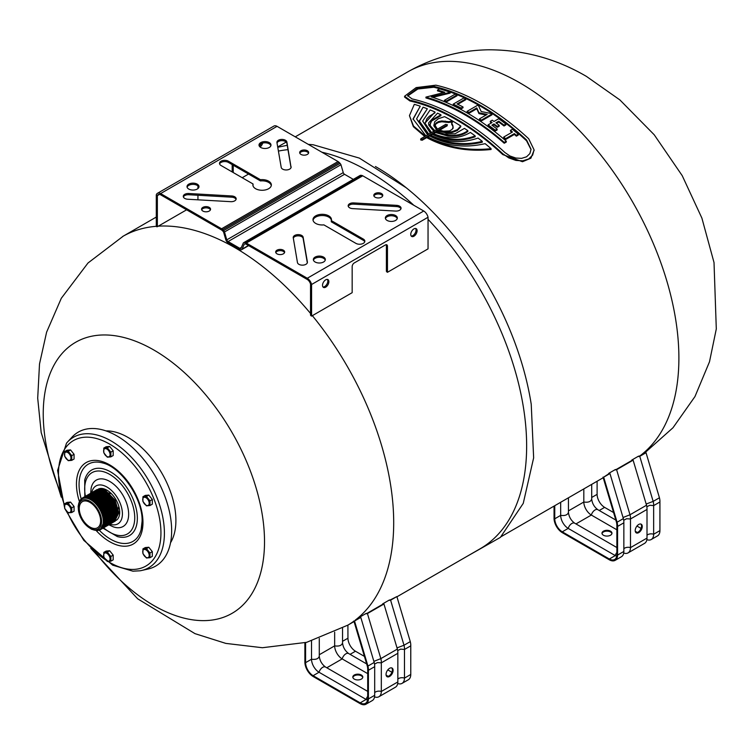 <?xml version="1.0" encoding="UTF-8"?>
<svg xmlns="http://www.w3.org/2000/svg" width="754" height="754" viewBox="0 0 754 754"><rect width="100%" height="100%" fill="white"/><g stroke="black" fill="none" stroke-linecap="round" stroke-linejoin="round"><path stroke-width="1.13" d="M100.621 520.873A15.099 8.718 60 0 1 97.492 527.781A15.099 8.718 60 0 1 82.393 519.063A15.099 8.718 60 0 1 82.393 501.636A15.099 8.718 60 0 1 94.033 505.68A15.099 8.718 60 0 1 100.621 520.873M98.293 489.082A18.03 10.415 60 0 1 111.583 493.87A18.03 10.415 60 0 1 118.812 506.386A18.03 10.415 60 0 1 116.305 520.298M89.943 528.149L90.8 528.639A17.662 10.198 -120 0 0 103.289 521.429A17.662 10.198 -120 0 0 90.8 499.789A17.662 10.198 -120 0 0 78.312 506.999L78.312 507.989A16.456 9.5 60 0 1 89.943 501.269A16.456 9.5 60 0 1 101.583 521.429A16.456 9.5 60 0 1 89.943 528.149A16.456 9.5 60 0 1 78.312 507.989M514.369 133.618L505.623 138.67A225.597 130.244 -120 0 0 503.719 137.049L512.466 132.007A225.597 130.244 -120 0 0 510.477 130.348L512.381 129.245A225.597 130.244 60 0 1 518.271 134.24L516.358 135.334A225.597 130.244 -120 0 0 514.369 133.618L514.369 134.457A224.598 129.669 60 0 1 516.358 136.172L516.358 135.334M516.358 136.172L518.271 135.079L518.271 134.24M503.719 137.049L503.719 137.888A224.598 129.669 60 0 1 505.623 139.509L514.369 134.457M505.623 139.509L505.623 138.67M510.477 130.348L510.477 131.177A224.598 129.669 60 0 1 511.872 132.346M495.246 131.045L497.15 129.942L497.15 129.113L495.246 130.216L495.246 131.045A224.598 129.669 60 0 0 488.083 125.682L488.083 124.862L492.07 122.553A225.597 130.244 -120 0 0 490.317 121.309L490.317 122.129A224.598 129.669 60 0 1 491.438 122.921M495.246 130.216A225.597 130.244 -120 0 0 488.083 124.862M492.522 125.607L493.974 124.768L493.974 123.948L491.891 125.145A225.597 130.244 60 0 1 497.15 129.113M493.974 124.768A224.598 129.669 60 0 1 497.32 127.275L497.32 126.455A225.597 130.244 -120 0 0 493.974 123.948M497.32 127.275L499.223 126.172L499.223 125.353L497.32 126.455M490.317 121.309L492.23 120.206A225.597 130.244 60 0 1 493.974 121.46L498.733 118.708A225.597 130.244 60 0 1 505.896 124.061L503.992 125.164A225.597 130.244 -120 0 0 498.733 121.196L495.878 122.845A225.597 130.244 60 0 1 499.223 125.353M496.509 123.307L498.733 122.016A224.598 129.669 60 0 1 503.992 125.993L505.896 124.891L505.896 124.061M503.992 125.993L503.992 125.164M498.733 122.016L498.733 121.196M478.978 112.808L476.782 107.945L469.007 112.431A225.597 130.244 -120 0 0 467.103 111.338L477.763 105.183A225.597 130.244 60 0 1 478.488 105.598L481.184 111.535L491.25 113.515A225.597 130.244 60 0 1 491.976 113.995L481.325 120.15A225.597 130.244 -120 0 0 479.421 118.887L487.188 114.401L478.978 112.808L478.978 113.618L486.141 115.004M481.325 120.15L481.325 120.97A224.598 129.669 60 0 0 479.421 119.698L479.421 118.887M481.325 120.97L491.976 114.815L491.976 113.995M467.103 111.338L467.103 112.148A224.598 129.669 60 0 1 469.007 113.251L476.782 108.765L478.978 113.618M476.782 108.765L476.782 107.945M469.007 113.251L469.007 112.431M446.34 101.102L446.34 101.922A224.598 129.669 60 0 0 444.436 101.149L444.436 100.32L455.096 94.175A225.597 130.244 60 0 1 456.999 94.957L446.34 101.102A225.597 130.244 -120 0 0 444.436 100.32M446.34 101.922L456.999 95.777L456.999 94.957M439.573 88.849A225.597 130.244 60 0 1 450.195 92.29L431.241 96.88A225.597 130.244 60 0 1 506.292 141.205L504.228 142.402A225.597 130.244 -120 0 0 425.944 97.106L444.775 92.299A225.597 130.244 -120 0 0 437.508 90.037L439.573 88.849M443.343 92.657A224.598 129.669 60 0 0 437.508 90.876L437.508 90.037M506.292 141.205L506.292 142.054L504.228 143.241A224.598 129.669 60 0 0 425.944 97.945L425.944 97.106M432.711 97.341L450.195 93.119L450.195 92.29M504.228 143.241L504.228 142.402M457.801 104.316L465.774 99.707L465.774 98.897L457.028 103.948A225.597 130.244 60 0 1 463.003 106.955L461.099 108.048A225.597 130.244 -120 0 0 453.211 104.137L463.87 97.992A225.597 130.244 60 0 1 465.774 98.897M461.099 108.048L461.099 108.868A224.598 129.669 60 0 0 453.211 104.957L453.211 104.137M461.099 108.868L463.003 107.765L463.003 106.955M528.686 138.745L534.058 149.801L532.644 155.126L528.686 158.981L522.776 160.819L515.924 160.432L508.78 157.897L502.758 153.712A225.597 130.244 -120 0 0 409.959 100.141L404.587 96.229L416.161 87.596L435.887 85.174A225.597 130.244 60 0 1 528.686 138.745M504.869 152.496L509.911 155.974L515.887 158.057L521.627 158.349L526.565 156.804L529.874 153.59L531.061 149.301L526.565 139.971A225.597 130.244 -120 0 0 433.767 86.39L417.254 88.341L407.584 95.598L412.08 98.915A225.597 130.244 60 0 1 504.869 152.496M404.587 96.229L404.587 97.096L409.959 100.989A224.598 129.669 60 0 1 456.358 119.782A224.598 129.669 60 0 1 502.758 154.57L522.484 161.724L530.901 158.199L534.049 150.234M407.631 96.022L417.848 89L433.767 87.247A224.598 129.669 60 0 1 526.565 140.819L531.052 149.612M433.852 125.871L434.7 121.762L438.385 118.708L444.615 116.653A225.597 130.244 60 0 1 452.692 121.083A225.597 130.244 60 0 1 460.76 125.984L457.367 129.669L451.985 131.733L446.029 132.091L438.234 130.159L436.066 131.413L444.615 134.118L455.096 133.769L464.445 128.368A225.597 130.244 60 0 1 467.848 130.668C462.711 134.476 456.01 135.993 447.735 135.23L435.492 131.743L432.815 133.288C446.425 139.415 458.95 139.132 470.392 132.44A225.597 130.244 60 0 1 475.209 135.927C460.675 141.158 446.387 140.367 432.344 133.562L430.063 134.881C445.671 142.572 461.665 143.628 478.045 138.057A225.597 130.244 60 0 1 482.287 141.375C463.512 145.776 445.944 143.703 429.582 135.155L427.15 136.559C445.18 146.003 464.511 148.368 485.124 143.656A225.597 130.244 60 0 1 491.071 148.651C467.546 151.139 446.076 147.2 426.679 136.832L422.146 139.452L420.883 138.717L425.416 136.097L413.541 126.078L409.45 115.635L414.304 104.335A225.597 130.244 60 0 1 420.251 106.201L413.06 118.944L425.887 135.824L428.319 134.429L416.585 118.896L423.088 107.191A225.597 130.244 60 0 1 427.339 108.783L419.252 120.951L428.8 134.146L431.081 132.827L422.674 121.055L430.166 109.924A225.597 130.244 60 0 1 434.983 111.997L424.945 123.194L431.552 132.563L434.229 131.017L428.753 124.269L428.602 122.893L437.537 113.166A225.597 130.244 60 0 1 440.93 114.796L431.59 120.197L430.11 124.09L430.43 125.927L434.804 130.678L436.971 129.434L433.852 124.919L433.852 125.871L436.971 130.244M426.679 136.832L426.679 137.643L422.146 140.263L420.619 139.895L420.883 138.717M453.116 127.492L452.834 125.466L451.665 123.109L451.665 123.92L452.692 121.083L448.583 121.667L441.787 120.951L438.526 121.573L435.972 123.053L434.964 125.23L437.461 129.151L445.85 124.297L447.113 125.032L438.724 129.877L443.484 131.205L449.572 130.894L452.127 129.424L453.154 126.992M447.376 124.664L447.113 125.843L447.376 124.664M419.262 121.366L427.339 108.783M416.585 118.896L427.641 134.815M413.069 119.358L420.251 106.201M409.45 115.635L413.352 126.663L424.738 136.493M424.954 123.599L426.896 118.755L429.309 116.286L434.983 112.817L434.983 111.997M422.674 121.055L430.421 133.213M426.679 137.643C446.076 148.01 467.546 151.969 491.071 149.49L491.071 148.651M427.886 136.945L429.582 135.974L429.582 135.155M429.582 135.974C445.944 144.523 463.512 146.596 482.287 142.204L482.287 141.375M430.807 135.258L432.344 134.372L432.344 133.562M432.344 134.372C446.387 141.187 460.675 141.978 475.209 136.757L475.209 135.927M439.516 130.235L447.113 125.843M451.693 124.278L452.834 126.286L452.834 125.466M452.834 126.286L453.116 128.312M428.602 122.893L428.753 125.089L434.229 131.827M428.753 125.089L428.753 124.269M430.129 124.495L431.59 121.008L440.93 115.616L440.93 114.796M431.59 121.008L431.59 120.197M436.849 131.771L438.234 130.97L446.029 132.911L451.985 132.553L457.367 130.48L460.76 126.795L460.76 125.984M434.992 125.645L435.972 123.863L438.526 122.393L441.787 121.771L448.583 122.478L452.692 121.894M448.583 122.478L448.583 121.667M457.367 130.48L457.367 129.669M445.18 121.865L445.18 121.055M451.985 132.553L451.985 131.733M441.787 121.771L441.787 120.951M446.029 132.911L446.029 132.091M438.526 122.393L438.526 121.573M438.234 130.97L438.234 130.159M435.972 123.863L435.972 123.053M433.569 133.665L435.492 132.563L447.735 136.04C456.01 136.813 462.711 135.296 467.848 131.488L467.848 130.668M447.735 136.04L447.735 135.23M435.492 132.563L435.492 131.743M389.3 600.052L388.517 600.504A4.854 1.517 163.4 0 1 390.6 600.184L396.877 596.565L390.318 599.911A5.58 1.744 -16.6 0 0 389.3 600.052M353.928 621.145A224.598 129.669 -120 0 1 347.905 625.113L347.943 638.204L342.542 641.315M347.943 638.204A10.745 6.202 -120 0 0 355.464 651.23L350.063 654.34M304.889 642.785L304.889 662.248A11.744 6.777 -120 0 0 313.108 676.489L360.186 703.671A11.744 6.777 -120 0 0 365.982 704.208A11.744 6.777 -120 0 0 368.414 698.92L368.414 670.287L374.691 666.668A12.564 7.248 -120 0 0 374.201 662.455L360.798 617.394A4.92 1.536 163.4 0 1 360.355 616.97A4.92 1.536 163.4 0 1 360.337 616.772L359.526 617.243A5.627 1.753 -16.6 0 0 359.79 617.535L354.521 621.013L360.798 617.394M311.515 640.975L311.515 659.232A10.745 6.202 -120 0 0 319.036 672.257A5.627 3.233 120.2 0 1 325.53 667.036A5.627 3.233 120.2 0 0 325.53 667.036C321.883 664.34 319.8 660.721 319.281 656.206L319.281 656.225C318.518 658.779 315.926 659.788 311.515 659.232L305.596 662.653A10.745 6.202 -120 0 0 313.108 675.678L360.186 702.851A10.745 6.202 -120 0 0 365.483 703.341A10.745 6.202 -120 0 0 367.707 698.515L367.707 669.854L368.414 670.287A12.554 7.248 -120 0 0 367.933 666.074L374.201 662.455M367.707 696.347A5.627 3.261 119.8 0 0 366.105 699.439L319.036 672.257L313.108 675.678L313.108 676.489M334.653 632.144L334.653 645.876A10.745 6.202 -120 0 0 342.175 658.902A5.58 3.204 120.2 0 1 348.659 653.539A5.58 3.204 120.2 0 0 348.659 653.539C345.096 650.89 343.051 647.347 342.542 642.917L342.542 642.936C341.732 645.528 339.102 646.508 334.653 645.876L319.281 654.745M367.707 673.642L342.175 658.902L326.802 667.771M355.464 651.23L364.418 656.395M387.792 669.891L391.92 672.276M352.872 677.46A4.995 2.884 180 0 1 357.811 674.981A4.995 2.884 180 0 1 362.749 677.46M354.276 679.09A4.995 2.884 0 0 0 359.724 679.712A4.995 2.884 0 0 0 362.797 677.045A4.995 2.884 0 0 0 357.811 674.17A4.995 2.884 0 0 0 352.815 677.045A4.995 2.884 0 0 0 354.276 679.09M397.707 683.52A11.744 6.777 -120 0 0 402.052 683.378A11.744 6.777 -120 0 0 404.483 678.1L410.76 674.472A11.744 6.777 -120 0 1 408.329 679.759L408.329 679.759A11.744 6.777 -120 0 0 408.338 679.759A11.744 6.777 -120 0 0 410.77 674.472L410.77 645.839A12.564 7.248 -120 0 0 410.28 641.626L396.877 596.565L410.28 641.626L404.003 645.245L390.6 600.184M374.549 696.885A11.744 6.777 -120 0 0 378.894 696.753L395.416 687.214A11.744 6.777 -120 0 0 397.848 681.927L397.848 653.294A12.564 7.248 -120 0 0 397.367 649.081L383.956 604.02A4.854 1.517 163.4 0 1 383.428 603.568A4.854 1.517 163.4 0 1 383.409 603.454L382.627 603.907A5.58 1.744 -16.6 0 0 382.928 604.171L367.141 613.294A5.627 1.753 -16.6 0 0 366.086 613.454L365.275 613.926A4.92 1.536 163.4 0 1 367.434 613.558L383.956 604.02M397.848 679.09A4.854 2.818 -179.8 0 1 404.483 678.1L404.483 649.458L410.77 645.839M378.894 696.753A11.744 6.777 -120 0 0 381.326 691.465L381.326 662.832L397.848 653.294M365.982 704.208L372.259 700.589A11.744 6.777 -120 0 0 374.691 695.301L374.691 666.668M374.691 692.643A4.91 2.856 -179.8 0 1 381.326 691.465L397.848 681.927M360.186 703.671L360.186 702.851L366.105 699.439A10.745 6.202 -120 0 0 367.556 700.089M391.694 667.903A4.995 2.884 -60 0 1 391.364 673.416A4.995 2.884 -60 0 1 386.745 676.461M397.678 650.57L400.638 649.128L404.483 649.458A12.564 7.248 -120 0 0 404.003 645.245L397.009 647.884M386.048 674.425A4.995 2.884 120 0 0 387.075 676.706A4.995 2.884 120 0 0 392.071 673.831A4.995 2.884 120 0 0 392.071 668.063A4.995 2.884 120 0 0 388.225 669.401A4.995 2.884 120 0 0 386.048 674.425M374.54 664.114L377.424 662.596L381.326 662.832A12.554 7.248 -120 0 0 380.845 658.619L397.367 649.081M367.707 669.854A11.564 6.673 -120 0 0 367.273 665.989L367.933 666.074L354.521 621.013M373.88 661.362L380.845 658.619L367.434 613.558M367.273 665.989L353.871 620.947M305.596 642.606L305.596 662.653L304.889 662.248M387.462 246.219L387.462 272.298L386.953 272.006A224.598 129.669 -120 0 0 386.397 271.327L386.397 245.606L387.462 246.219A2.997 1.725 -60 0 0 386.84 244.843A2.997 1.725 -60 0 0 385.341 244.993L354.286 262.929A2.997 1.725 -60 0 0 352.165 266.596L352.165 292.675L311.581 316.105L311.091 315.822A224.598 129.679 -120 0 0 310.525 315.134L310.525 284.06A5.042 2.912 60 0 0 307.264 279.47L246.332 244.287A4.581 2.648 60 0 0 245.531 243.994A7.804 4.505 60 0 0 244.758 243.919A2.856 1.649 60 0 0 244.287 244.051L242.072 249.159L248.415 245.493M186.615 209.81L158.293 226.162A112.478 64.938 120 0 0 157.36 226.7A224.598 129.679 -120 0 0 156.794 226.737L156.295 226.454L156.295 194.843A6.522 3.761 -120 0 1 157.445 193.307L273.909 126.069A6.522 3.761 -120 0 1 277.067 126.333L160.611 193.571A6.522 3.761 -120 0 0 157.445 193.307M96.192 553.511A156.474 90.339 -120 0 0 260.384 573.888A156.474 90.339 -120 0 0 153.882 350.035A156.474 90.339 -120 0 0 57.379 359.583A156.474 90.339 -120 0 0 59.462 489.893M170.536 542.757A67.766 39.123 -120 0 0 127.982 437.414A67.766 39.123 -120 0 0 105.946 430.892M365.275 613.926L360.337 616.772M388.517 600.504L383.409 603.454M638.468 456.198L637.677 456.651A4.854 1.517 163.4 0 1 639.76 456.34L646.037 452.711L639.477 456.057A5.58 1.744 -16.6 0 0 638.468 456.198M554.049 506.104L554.049 518.394A11.744 6.777 -120 0 0 562.267 532.635L609.345 559.817A11.744 6.777 -120 0 0 615.141 560.354A11.744 6.777 -120 0 0 617.573 555.076L617.573 526.433L623.85 522.814A12.564 7.248 -120 0 0 623.36 518.601L609.958 473.54A4.92 1.536 163.4 0 1 609.515 473.116A4.92 1.536 163.4 0 1 609.496 472.918L608.685 473.389A5.627 1.753 -16.6 0 0 608.959 473.682L603.681 477.159L609.958 473.54M554.755 505.698L554.755 518.799A10.745 6.202 -120 0 0 562.277 531.824L609.345 559.006A10.745 6.202 -120 0 0 614.642 559.487A10.745 6.202 -120 0 0 616.866 554.661L616.866 526.009L617.573 526.433A12.554 7.248 -120 0 0 617.092 522.22L623.36 518.601M560.674 502.277L560.674 515.378L554.755 518.799L554.049 518.394M616.866 552.494A5.627 3.261 119.8 0 0 615.273 555.585L568.196 528.403A5.627 3.233 120.2 0 1 574.689 523.182A5.627 3.233 120.2 0 0 574.689 523.182C571.042 520.486 568.959 516.876 568.441 512.352L568.441 512.371C567.677 514.935 565.085 515.934 560.674 515.378A10.745 6.202 -120 0 0 568.196 528.403L562.277 531.824L562.267 532.635M583.813 488.912L583.813 502.023L568.441 510.892M616.866 529.789L591.334 515.048A5.58 3.204 120.2 0 1 597.818 509.685A5.58 3.204 120.2 0 0 597.818 509.685C594.256 507.037 592.21 503.493 591.702 499.063L591.702 499.082C590.891 501.683 588.261 502.654 583.813 502.023A10.745 6.202 -120 0 0 591.334 515.048L575.962 523.917M597.102 481.24L597.102 494.351L591.702 497.47M597.102 494.351A10.745 6.202 -120 0 0 604.623 507.376L599.223 510.496M604.623 507.376L613.577 512.541M636.951 526.038L641.079 528.422M602.031 533.606A4.995 2.884 180 0 1 606.97 531.127A4.995 2.884 180 0 1 611.909 533.606M603.445 535.236A4.995 2.884 0 0 0 608.883 535.858A4.995 2.884 0 0 0 611.965 533.201A4.995 2.884 0 0 0 606.97 530.316A4.995 2.884 0 0 0 601.975 533.201A4.995 2.884 0 0 0 603.445 535.236M646.866 539.666A11.744 6.777 -120 0 0 651.22 539.534A11.744 6.777 -120 0 0 653.652 534.247L659.929 530.618A11.744 6.777 -120 0 1 657.488 535.906L657.497 535.906A11.744 6.777 -120 0 0 659.929 530.618L659.929 501.985A12.564 7.248 -120 0 0 659.439 497.772L646.037 452.711L659.439 497.772L653.162 501.401L639.76 456.34M623.709 553.031A11.744 6.777 -120 0 0 628.054 552.899L644.576 543.361A11.744 6.777 -120 0 0 647.007 538.083L647.007 509.44A12.564 7.248 -120 0 0 646.527 505.227L633.115 460.166A4.854 1.517 163.4 0 1 632.587 459.714A4.854 1.517 163.4 0 1 632.568 459.601L631.786 460.053A5.58 1.744 -16.6 0 0 632.097 460.326L616.301 469.44A5.627 1.753 -16.6 0 0 615.245 469.601L614.435 470.072A4.92 1.536 163.4 0 1 616.602 469.704L633.115 460.166M647.007 535.236A4.854 2.818 -179.8 0 1 653.652 534.247L653.652 505.604L659.92 501.985A12.564 7.248 -120 0 0 659.439 497.772M628.054 552.899A11.744 6.777 -120 0 0 630.485 547.621L630.485 518.978L647.007 509.44M615.141 560.354L621.419 556.735A11.744 6.777 -120 0 0 623.85 551.447L623.85 522.814M623.85 548.789A4.91 2.856 -179.8 0 1 630.485 547.621L647.007 538.083M609.345 559.817L609.345 559.006L615.273 555.585A10.745 6.202 -120 0 0 616.715 556.245M640.853 524.049A4.995 2.884 -60 0 1 640.523 529.572A4.995 2.884 -60 0 1 635.914 532.607M646.838 506.726L649.797 505.274L653.652 505.604A12.564 7.248 -120 0 0 653.162 501.401L646.169 504.03M635.207 530.571A4.995 2.884 120 0 0 636.235 532.852A4.995 2.884 120 0 0 641.23 529.977A4.995 2.884 120 0 0 641.23 524.209A4.995 2.884 120 0 0 637.384 525.547A4.995 2.884 120 0 0 635.207 530.571M623.709 520.269L626.583 518.743L630.485 518.978A12.554 7.248 -120 0 0 630.005 514.765L646.527 505.227M616.866 526.009A11.564 6.673 -120 0 0 616.433 522.136L617.092 522.22L603.681 477.159M623.04 517.517L630.005 514.765L616.602 469.704M616.433 522.136L603.03 477.103M614.435 470.072L609.496 472.918M637.677 456.651L632.568 459.601M396.943 596.8L480.128 548.78A224.598 129.669 -120 0 0 428.046 219.348M413.776 205.258A224.598 129.669 -120 0 0 367.829 170.894A224.598 129.669 -120 0 0 321.883 152.204M287.981 149.66A224.598 129.669 -120 0 0 278.414 151.092M248.556 174.051L242.204 177.718M382.646 195.974A4.496 2.592 -0 0 0 379.498 194.089A4.496 2.592 -0 0 0 375.106 194.749A4.496 2.592 -0 0 0 373.918 195.974M284.541 252.618A4.496 2.592 -0 0 0 281.383 250.733A4.496 2.592 -0 0 0 276.991 251.393A4.496 2.592 -0 0 0 275.804 252.618M400.949 208.82A4.995 2.884 0 0 0 396.557 206.558L353.843 204.155A4.967 2.865 -0 0 0 348.291 206.379M307.321 262.826L303.155 238.556A4.967 2.865 -0 0 0 298.546 235.851A4.967 2.865 -0 0 0 293.315 238.16M364.738 241.836A5.24 3.025 -0 0 0 363.287 240.29L331.298 221.827L331.298 220.602L363.287 239.065A5.24 3.025 180 0 1 364.851 241.223A5.24 3.025 180 0 1 361.59 244.023A5.24 3.025 180 0 1 355.869 243.344L323.89 224.88A9.237 5.335 180 0 1 312.985 219.64A9.237 5.335 180 0 1 322.222 214.306A9.237 5.335 180 0 1 331.458 219.64A9.237 5.335 180 0 1 331.298 220.602M331.392 220.253A9.237 5.335 -0 0 0 322.222 215.531A9.237 5.335 -0 0 0 313.051 220.253M325.238 260.158A5.985 3.459 -0 0 0 321.138 257.472A5.985 3.459 -0 0 0 315.106 258.32A5.985 3.459 -0 0 0 313.447 260.158M397.235 218.594A5.985 3.459 -0 0 0 393.136 215.908A5.985 3.459 -0 0 0 387.104 216.756A5.985 3.459 -0 0 0 385.445 218.594M157.36 226.7L157.36 195.625A5.042 2.912 60 0 1 158.189 194.598A5.042 2.912 60 0 1 160.611 194.796L221.553 229.979A4.581 2.648 60 0 1 222.345 230.611A7.804 4.505 60 0 1 223.118 231.421A2.856 1.649 60 0 1 223.599 232.1L225.804 239.763A3.431 1.979 -120 0 0 228.104 242.779L239.781 249.517A3.431 1.979 -120 0 0 241.563 249.725A3.431 1.979 -120 0 0 242.072 249.159M308.537 153.185A4.496 2.592 -0 0 0 304.173 151.205A4.496 2.592 -0 0 0 299.809 153.185M210.423 209.829A4.496 2.592 -0 0 0 206.059 207.85A4.496 2.592 -0 0 0 201.695 209.829M271.289 185.55A9.237 5.335 -0 0 0 260.45 180.922L228.471 162.459A5.24 3.025 -0 0 0 223.25 161.676A5.24 3.025 -0 0 0 219.602 163.967M253.042 183.976L221.054 165.512A5.24 3.025 180 0 1 219.499 163.354A5.24 3.025 180 0 1 222.75 160.555A5.24 3.025 180 0 1 228.471 161.233L260.45 179.697A9.237 5.335 180 0 1 271.355 184.947A9.237 5.335 180 0 1 262.119 190.272A9.237 5.335 180 0 1 252.892 184.947A9.237 5.335 180 0 1 253.042 183.976L253.042 185.201A9.237 5.335 -0 0 0 252.948 185.55M236.059 199.424A4.967 2.865 -0 0 0 231.469 197.171L188.754 194.73A4.995 2.884 0 0 0 183.392 196.982M198.896 187.218A5.985 3.459 -0 0 0 193.005 184.372A5.985 3.459 -0 0 0 187.105 187.218M270.893 145.645A5.985 3.459 -0 0 0 264.993 142.798A5.985 3.459 -0 0 0 259.103 145.645M291.025 167.642L286.888 143.251A4.995 2.884 -0 0 0 282.156 140.649A4.995 2.884 -0 0 0 277.029 142.977M157.36 195.625L159.49 194.4M311.581 316.105L311.581 284.494A6.522 3.761 -120 0 0 307.274 278.254L246.304 243.052A6.079 3.506 -120 0 0 245.21 242.647A9.302 5.372 -120 0 0 244.277 242.552A4.354 2.516 -120 0 0 243.533 242.75A4.354 2.516 -120 0 0 243.372 242.863L241.092 248.123A1.942 1.122 60 0 1 240.809 248.434A1.942 1.122 60 0 1 239.791 248.311L228.085 241.544A1.942 1.122 60 0 1 226.784 239.857L224.504 231.968A4.354 2.516 -120 0 0 223.599 230.611A9.302 5.372 -120 0 0 222.675 229.631A6.079 3.506 -120 0 0 221.582 228.773L338.037 161.535L277.067 126.333M221.582 228.773L160.611 193.571M307.349 154.41A4.496 2.592 180 0 1 302.448 154.975A4.496 2.592 180 0 1 299.677 152.572A4.496 2.592 180 0 1 304.173 149.98A4.496 2.592 180 0 1 308.659 152.572A4.496 2.592 180 0 1 307.349 154.41M209.235 211.054A4.496 2.592 180 0 1 204.343 211.62A4.496 2.592 180 0 1 201.563 209.216A4.496 2.592 180 0 1 206.059 206.624A4.496 2.592 180 0 1 210.555 209.216A4.496 2.592 180 0 1 209.235 211.054M231.469 195.946A4.967 2.865 180 0 1 236.172 198.811A4.967 2.865 180 0 1 230.498 201.657L187.784 199.245A4.995 2.884 180 0 1 183.279 196.379A4.995 2.884 180 0 1 188.754 193.505L231.469 195.946L231.469 197.171M197.237 189.047A5.985 3.459 180 0 1 190.705 189.801A5.985 3.459 180 0 1 187.011 186.606A5.985 3.459 180 0 1 193.005 183.147A5.985 3.459 180 0 1 198.99 186.606A5.985 3.459 180 0 1 197.237 189.047M269.235 147.482A5.985 3.459 180 0 1 262.703 148.227A5.985 3.459 180 0 1 259.008 145.032A5.985 3.459 180 0 1 264.993 141.582A5.985 3.459 180 0 1 270.988 145.032A5.985 3.459 180 0 1 269.235 147.482M291.072 166.691A4.967 2.865 180 0 1 291.119 167.086A4.967 2.865 180 0 1 286.284 169.961A4.967 2.865 180 0 1 281.185 167.247L276.954 142.581A4.995 2.884 180 0 1 276.935 142.308A4.995 2.884 180 0 1 281.685 139.424A4.995 2.884 180 0 1 286.888 142.025L291.072 167.492M223.599 230.611L340.063 163.373A9.302 5.372 -120 0 0 339.14 162.393A6.079 3.506 -120 0 0 338.037 161.535M224.504 231.968L340.968 164.73A4.354 2.516 -120 0 0 340.063 163.373M226.784 239.857L343.249 172.619L340.968 164.73M228.085 241.544L344.55 174.306A1.942 1.122 60 0 1 343.249 172.619M353.315 179.367L344.55 174.306M239.791 248.311L241.421 247.369M244.277 242.552L360.742 175.305A4.354 2.516 -120 0 0 359.997 175.512A4.354 2.516 -120 0 0 359.837 175.625M246.304 243.052L362.759 175.805A6.079 3.506 -120 0 0 361.666 175.409A9.302 5.372 -120 0 0 360.742 175.305M307.274 278.254L423.739 211.007L362.759 175.805M375.106 193.533A4.496 2.592 180 0 1 380.007 192.967A4.496 2.592 180 0 1 382.778 195.361A4.496 2.592 180 0 1 378.282 197.953A4.496 2.592 180 0 1 373.796 195.361A4.496 2.592 180 0 1 375.106 193.533M276.991 250.177A4.496 2.592 180 0 1 281.892 249.612A4.496 2.592 180 0 1 284.663 252.006A4.496 2.592 180 0 1 280.168 254.598A4.496 2.592 180 0 1 275.681 252.006A4.496 2.592 180 0 1 276.991 250.177M352.872 208.632A4.967 2.865 180 0 1 348.169 205.767A4.967 2.865 180 0 1 353.843 202.93L396.557 205.342A4.995 2.884 180 0 1 401.062 208.208A4.995 2.884 180 0 1 395.586 211.073L352.872 208.632M293.278 237.896A4.967 2.865 180 0 1 293.221 237.491A4.967 2.865 180 0 1 298.056 234.626A4.967 2.865 180 0 1 303.155 237.34L307.387 261.996A4.995 2.884 180 0 1 307.406 262.279A4.995 2.884 180 0 1 302.665 265.154A4.995 2.884 180 0 1 297.453 262.562L293.278 237.896M315.106 257.105A5.985 3.459 180 0 1 321.638 256.351A5.985 3.459 180 0 1 325.332 259.546A5.985 3.459 180 0 1 319.347 263.005A5.985 3.459 180 0 1 313.353 259.546A5.985 3.459 180 0 1 315.106 257.105M387.104 215.54A5.985 3.459 180 0 1 393.635 214.786A5.985 3.459 180 0 1 397.33 217.981A5.985 3.459 180 0 1 391.345 221.44A5.985 3.459 180 0 1 385.351 217.981A5.985 3.459 180 0 1 387.104 215.54M311.581 284.494L428.046 217.256A6.522 3.761 -120 0 0 423.739 211.007M386.397 245.606A2.997 1.725 120 0 0 386.208 244.711M411.213 236.04A4.496 2.592 120 0 0 415.115 233.25A4.496 2.592 120 0 0 415.577 228.481M322.985 286.982A4.496 2.592 120 0 0 326.887 284.192A4.496 2.592 120 0 0 327.349 279.414M232.175 171.931L232.175 164.598M259.31 146.116A4.496 2.592 120 0 0 261.214 143.58M413.927 228.896A4.496 2.592 -60 0 1 416.17 228.669A4.496 2.592 -60 0 1 416.17 233.863A4.496 2.592 -60 0 1 411.684 236.454A4.496 2.592 -60 0 1 410.996 232.854A4.496 2.592 -60 0 1 413.927 228.896M325.7 279.838A4.496 2.592 -60 0 1 327.943 279.611A4.496 2.592 -60 0 1 327.943 284.795A4.496 2.592 -60 0 1 323.457 287.397A4.496 2.592 -60 0 1 322.759 283.796A4.496 2.592 -60 0 1 325.7 279.838M260.45 180.922L260.45 179.697M233.231 165.211L233.231 172.543M197.944 199.819L197.944 195.258M197.944 188.557L197.944 185.87M303.155 238.556L303.155 237.34M353.843 204.155L353.843 202.93M262.684 143.072A4.496 2.592 -60 0 1 260.036 146.973M387.462 272.298L428.046 248.867L428.046 217.256M148.764 557.065A4.562 2.639 -120 0 0 145.965 549.855A4.562 2.639 -120 0 0 143.166 553.832A4.562 2.639 -120 0 0 148.764 557.065M149.98 552.984L149.98 557.696L152.317 556.348L152.317 551.636L148.792 547.253L145.258 547.564L142.921 548.912L146.455 548.601L149.98 552.984L152.317 551.636M149.98 557.696L146.455 558.007L142.921 553.615L142.921 548.912M146.455 548.601L148.792 547.253M64.929 508.658A4.562 2.639 -120 0 0 70.518 511.891A4.562 2.639 -120 0 0 67.719 504.68A4.562 2.639 -120 0 0 64.929 508.658M68.209 512.833L64.684 508.441L64.684 503.738L67.012 502.39L70.546 502.079L74.071 506.471L74.071 511.174L71.743 512.522L68.209 512.833M64.684 503.738L68.209 503.427L71.743 507.819L71.743 512.522M71.743 507.819L74.071 506.471M68.209 503.427L70.546 502.079M106.842 449.026A4.562 2.639 -120 0 0 104.052 453.003A4.562 2.639 -120 0 0 109.641 456.236A4.562 2.639 -120 0 0 106.842 449.026M103.807 448.083L107.332 447.772L109.669 446.425L106.135 446.736L103.807 448.083L103.807 452.786L107.332 457.178L110.857 456.867L113.194 455.52L113.194 450.807L109.669 446.425M107.332 447.772L110.857 452.155L113.194 450.807M110.857 452.155L110.857 456.867M148.764 501.174A4.562 2.639 -120 0 0 143.166 497.942A4.562 2.639 -120 0 0 145.965 505.152A4.562 2.639 -120 0 0 148.764 501.174M146.455 496.434L149.98 500.826L152.317 499.478L148.792 495.086L145.258 495.406L142.921 496.754L146.455 496.434L148.792 495.086M149.98 500.826L149.98 505.529L152.317 504.181L152.317 499.478M149.98 505.529L146.455 505.849L142.921 501.457L142.921 496.754M64.929 452.777A4.562 2.639 -120 0 0 67.719 459.978A4.562 2.639 -120 0 0 70.518 456A4.562 2.639 -120 0 0 64.929 452.777M64.684 456.283L64.684 451.58L67.012 450.232L70.546 449.912L68.209 451.26L71.743 455.652L71.743 460.355L68.209 460.675L64.684 456.283M64.684 451.58L68.209 451.26M71.743 460.355L74.071 459.007L74.071 454.304L70.546 449.912M71.743 455.652L74.071 454.304M106.842 560.806A4.562 2.639 -120 0 0 109.641 556.829A4.562 2.639 -120 0 0 104.052 553.606A4.562 2.639 -120 0 0 106.842 560.806M110.857 561.193L107.332 561.504L103.807 557.112L103.807 552.409L107.332 552.088L110.857 556.48L110.857 561.193L113.194 559.845L113.194 555.133L109.669 550.74L106.135 551.061L103.807 552.409M110.857 556.48L113.194 555.133M107.332 552.088L109.669 550.74M90.678 493.191L91.111 488.394A26.786 15.466 60 0 1 109.707 481.42A26.786 15.466 60 0 1 128.566 512.089A26.786 15.466 60 0 1 113.317 526.848L108.944 524.831M64.373 506.462L57.587 470.458L66.503 443.182A75.315 43.478 60 0 1 67.436 442.117L72.035 437.132A77.36 44.665 60 0 1 133.317 448.291A77.36 44.665 60 0 1 171.658 530.703A77.36 44.665 60 0 1 148.18 569.006L141.563 570.495A75.315 43.478 60 0 1 140.169 570.778L132.94 571.193L112.666 565.161L83.798 540.364L66.126 510.816M67.436 442.117A75.315 43.478 60 0 1 127.087 452.984A75.315 43.478 60 0 1 164.41 533.21A75.315 43.478 60 0 1 141.563 570.495M64.467 504.916A72.45 41.828 60 0 1 97.332 438.753A72.45 41.828 60 0 1 160.941 532.871A72.45 41.828 60 0 1 108.218 561.56M105.569 559.864A72.45 41.828 60 0 1 67.351 512.117M375.426 166.502A224.598 129.669 60 0 1 406.208 187.755A224.598 129.669 60 0 1 531.231 404.295L533.644 457.829L523.248 503.38L500.373 537.395L466.679 556.546M110.037 524.19A21.885 12.63 -120 0 0 122.337 511.985A21.885 12.63 -120 0 0 106.936 487.027A21.885 12.63 -120 0 0 91.781 492.56M502.758 154.57L502.758 153.712M526.565 140.819L526.565 139.971M409.959 100.989L409.959 100.141M433.767 87.247L433.767 86.39M422.146 140.263L422.146 139.452M410.28 641.626A12.564 7.248 -120 0 1 410.76 645.839L410.77 674.472M367.707 698.515L368.414 698.92L374.691 695.301M355.238 620.165A224.598 129.669 -120 0 0 312.344 315.662M156.295 226.304A224.598 129.669 -120 0 0 123.317 236.106L88.001 262.995L61.3 298.292L46.607 332.165L39.51 363.975L37.7 398.159L41.197 432.56L61.263 497.15M310.525 313.457A224.598 129.669 -120 0 0 234.88 247.651A224.598 129.669 -120 0 0 158.293 226.162M616.866 554.661L617.573 555.076L623.85 551.447M659.92 530.618L659.92 501.985M222.675 229.631L339.14 162.393M245.21 242.647L361.666 175.409M286.888 143.251L286.888 142.025M188.754 194.73L188.754 193.505M228.471 162.459L228.471 161.233M363.287 240.29L363.287 239.065M307.387 262.562L307.387 261.996M396.557 206.558L396.557 205.342M640.429 455.51A224.598 129.669 -120 0 0 664.434 273.268A224.598 129.669 -120 0 0 520.081 82.987A224.598 129.669 -120 0 0 407.791 71.866A224.598 129.669 -120 0 0 407.782 71.866L295.257 136.832M142.138 520.995A44.599 25.749 60 0 1 141.111 529.61A44.599 25.749 60 0 1 99.311 530.279M81.149 498.809A44.599 25.749 60 0 1 102.619 462.947C121.092 466.99 142.977 498.884 142.091 521.278L141.111 529.61M84.665 480.251L84.721 480.034A37.832 21.838 60 0 1 114.005 474.115A37.832 21.838 60 0 1 137.351 518.224A37.832 21.838 60 0 1 117.36 536.575L103.072 528.224M85.419 496.226A35.391 20.433 60 0 1 106.682 472.862A35.391 20.433 60 0 1 134.74 517.744A35.391 20.433 60 0 1 103.684 527.866M79.283 501.231A47.031 27.153 60 0 1 102.855 461.759A47.031 27.153 60 0 1 142.968 522.494A47.031 27.153 60 0 1 96.286 530.684M115.296 521.146L118.812 506.386M111.583 493.87L97.049 489.534M114.448 521.636L118.84 512.795L115.089 500.156L105.371 490.27L99.867 488.865L96.192 490.025M113.59 522.126L117.992 513.286L114.231 500.647L104.523 490.76L99.019 489.355L95.343 490.524M112.732 522.626L117.134 513.785L113.383 501.146L103.666 491.259L98.161 489.846L94.486 491.014M111.884 523.116L116.276 514.275L112.525 501.636L102.808 491.749L97.313 490.345L93.637 491.504M111.026 523.606L115.428 514.765L111.667 502.126L101.96 492.239L96.455 490.835L92.78 492.004M110.178 524.105L114.57 515.265L110.819 502.626L101.102 492.739L95.598 491.325L91.922 492.494M109.321 524.596L113.713 515.755L109.961 503.116L100.254 493.229L94.75 491.815L91.074 492.984M108.463 525.086L112.864 516.245L109.104 503.606L99.396 493.719L93.892 492.315L90.216 493.484M107.615 525.585L112.007 516.744L108.256 504.106L98.538 494.219L93.044 492.805L89.358 493.974M106.757 526.075L111.158 517.235L107.398 504.596L97.69 494.709L92.186 493.295L88.51 494.464M105.909 526.565L110.301 517.725L106.55 505.086L96.832 495.199L91.328 493.795L87.653 494.954M105.051 527.065L109.443 518.224L105.692 505.585L95.975 495.698L90.48 494.285L86.804 495.453M104.193 527.555L108.595 518.714L104.834 506.075L95.127 496.189L89.622 494.775L85.947 495.944M103.345 528.045L107.737 519.204L103.986 506.565L94.269 496.679L88.765 495.274L85.089 496.434M102.487 528.535L106.889 519.704L103.128 507.065L93.421 497.169L87.916 495.764L84.241 496.933M101.63 529.035L106.031 520.194L102.28 507.555L92.563 497.668L87.059 496.255L83.383 497.423M100.782 529.525L105.174 520.684L101.422 508.045L91.705 498.158L86.21 496.754L82.525 497.913M87.926 526.773L91.554 529.261L97.247 530.684L100.348 529.798L104.325 521.184L100.565 508.545L90.857 498.648L85.353 497.244L82.092 498.149L79.688 500.515L78.143 506.188L78.491 510.42M534.058 150.677L534.058 149.801M348.659 653.539L366.661 663.925M386.105 675.15L388.206 676.366M325.53 667.036L367.707 691.39M408.329 679.759L402.052 683.378M347.905 625.113L306.652 642.333L262.392 647.724L225.823 643.398L194.975 633.643L137.671 598.799L90.81 548.328M319.281 656.225L319.281 638.459M342.542 642.936L342.542 628.148M568.441 512.371L568.441 497.791M591.702 499.082L591.702 484.36M597.818 509.685L615.82 520.072M635.264 531.306L637.366 532.513M574.689 523.182L616.866 547.536M657.488 535.906L651.22 539.534M156.295 217.058L122.582 236.53M354.05 621.569L347.179 625.537M241.563 249.725L248.66 245.634M243.533 242.75L359.997 175.512M644.416 453.201L672.992 427.754L694.971 396.557L709.495 361.788L716.3 328.942L714.019 262.543L701.88 218.066L682.229 175.673L654.208 134.768L619.873 99.914L586.461 76.418C556.311 58.746 523.794 49.877 488.922 49.792C460.044 50.169 433.003 57.53 407.791 71.866M84.806 496.584L84.721 480.034M286.218 142.054L277.708 146.964M603.219 477.716L501.174 536.631M406.208 187.755L359.347 158.095L313.155 144.749L308.282 144.353M287.236 145.286L277.764 147.284"/></g></svg>
